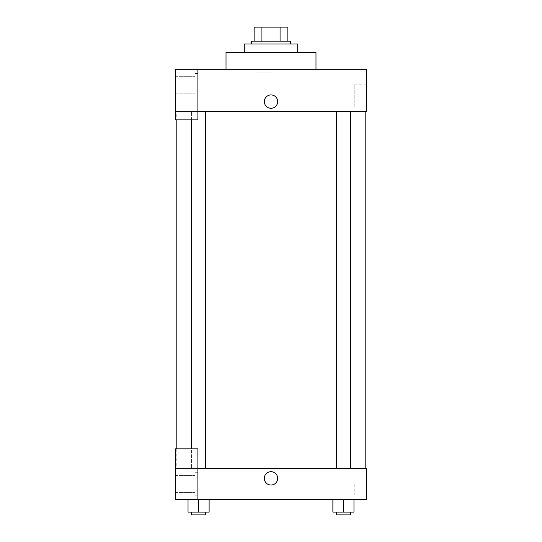 <?xml version="1.0" encoding="UTF-8"?>
<svg xmlns="http://www.w3.org/2000/svg" width="542" height="542" viewBox="0 0 542 542"><rect width="100%" height="100%" fill="white"/><g stroke="black" fill="none" stroke-linecap="round" stroke-linejoin="round"><path stroke-width="0.41" stroke-dasharray="2.71 2.03" d="M271 72.086L256.942 72.086L271 72.086M271 27.1L256.942 27.1L271 27.1M280.072 41.158L280.072 27.1L287.87 27.1L287.87 41.158L261.928 41.158L287.87 41.158M280.072 27.1L254.13 27.1M261.928 41.158L254.13 41.158L261.928 41.158L261.928 27.1M290.681 41.158L251.319 41.158M251.319 43.97L290.681 43.97L251.319 43.97M244.293 43.97L297.707 43.97M271 52.405L244.293 52.405L271 52.405M226.014 69.274L226.014 52.405L315.986 52.405L315.986 69.274L226.014 69.274L315.986 69.274M197.898 111.449L366.595 111.449L366.595 69.274L175.405 69.274L175.405 119.884L197.898 119.884L197.898 69.274L197.898 119.884L175.405 119.884L175.405 111.449L175.405 119.884L197.898 119.884L197.898 111.449L175.405 111.449L197.898 111.449L197.898 69.274M197.898 73.488L197.898 95.981L197.898 73.488L195.086 73.488L195.086 95.981L195.086 73.488L195.086 95.981L195.086 73.488L197.898 73.488L197.898 95.981L197.898 73.488M195.086 84.735L195.086 93.17L195.086 84.735M175.405 84.735L175.405 93.17L175.405 84.735M277.68 101.605A6.68 6.68 0 0 0 267.66 95.826A6.68 6.68 0 0 0 267.66 107.391A6.68 6.68 0 0 0 277.68 101.605A6.68 6.68 0 0 1 267.66 107.391A6.68 6.68 0 0 1 267.66 95.826A6.68 6.68 0 0 1 277.68 101.605M366.595 107.106L366.595 84.864L366.595 107.106L354.156 107.106L354.156 84.864L354.156 107.106M175.405 101.605L175.405 108.285L175.412 101.605M264.32 101.605A6.68 6.68 0 0 0 274.34 107.391A6.68 6.68 0 0 0 274.34 95.826A6.68 6.68 0 0 0 264.32 101.605M336.399 111.449L350.45 111.449L336.399 111.449L350.45 111.449L336.399 111.449L336.399 468.512L350.45 468.512L336.399 468.512M191.55 119.884L191.55 111.449L205.601 111.449L191.55 111.449L205.601 111.449L191.55 111.449L191.55 468.512L205.601 468.512L191.55 468.512L205.601 468.512L191.55 468.512L191.55 448.83M176.814 111.449L365.186 111.449L176.814 111.449L176.814 119.884M176.814 468.512L365.186 468.512L176.814 468.512L176.814 448.83M175.405 468.512L197.898 468.512L175.405 468.512L175.405 499.439L197.898 499.439L197.898 448.83L175.405 448.83L175.405 468.512M197.898 499.439L366.595 499.439L366.595 468.512L197.898 468.512L197.898 448.83L197.898 499.439L197.898 468.512M175.405 478.349L175.405 485.029L175.412 478.349M175.405 483.972L175.405 475.537L175.405 483.972M195.086 483.972L195.086 475.537L195.086 483.972M195.086 472.726L195.086 495.219L195.086 472.726L195.086 495.219L195.086 472.726L197.898 472.726L197.898 495.219L197.898 472.726L195.086 472.726M197.898 472.726L197.898 495.219L197.898 472.726M197.898 448.83L175.405 448.83L197.898 448.83M209.117 512.088L209.117 499.439L209.117 512.088L198.575 512.088L209.117 512.088L198.575 512.088L198.575 499.439L209.11 499.439L188.033 499.439L209.117 499.439L188.033 499.439L209.117 499.439L198.575 499.439L198.575 512.088L188.033 512.088L188.033 499.439L188.033 512.088L205.601 512.088L188.033 512.088L188.033 499.439M353.967 512.088L353.967 499.439L353.967 512.088L343.425 512.088L353.967 512.088L343.425 512.088L343.425 499.439L332.89 499.439L353.96 499.439L332.883 499.439L353.967 499.439L332.883 499.439L353.967 499.439L343.425 499.439L343.425 512.088L332.883 512.088L332.883 499.439L332.883 512.088L350.45 512.088L332.883 512.088L332.883 499.439M366.595 483.972L366.595 495.097L366.595 483.972M354.156 483.972L354.156 495.097L354.156 483.972M264.32 478.349A6.68 6.68 0 0 0 274.34 484.135A6.68 6.68 0 0 0 274.34 472.57A6.68 6.68 0 0 0 264.32 478.349M277.68 478.349A6.68 6.68 0 0 0 267.66 472.57A6.68 6.68 0 0 0 267.66 484.135A6.68 6.68 0 0 0 277.68 478.349A6.68 6.68 0 0 1 267.66 484.135A6.68 6.68 0 0 1 267.66 472.57A6.68 6.68 0 0 1 277.68 478.349M336.399 512.088L336.399 514.9L350.45 514.9L336.399 514.9L350.45 514.9L350.45 512.088L336.399 512.088L350.45 512.088M343.425 512.088L343.425 499.439M191.55 512.088L191.55 514.9L205.601 514.9L191.55 514.9L205.601 514.9L205.601 512.088L191.55 512.088L205.601 512.088M198.575 512.088L198.575 499.439M256.942 27.1L256.942 72.086M285.058 27.1L285.058 72.086M197.898 95.981L195.086 95.981L197.898 95.981M175.405 93.17L195.086 93.17L175.405 93.17M175.405 76.3L195.086 76.3L175.405 76.3M366.595 84.864L354.156 84.864M205.601 468.512L205.601 111.449M350.45 468.512L350.45 111.449M175.405 492.407L195.086 492.407L175.405 492.407M175.405 475.537L195.086 475.537L175.405 475.537M197.898 495.219L195.086 495.219L197.898 495.219M366.595 472.854L354.156 472.854M366.595 495.097L354.156 495.097"/><path stroke-width="0.81" d="M261.928 41.158L261.928 27.1L254.13 27.1L254.13 41.158L254.13 27.1M261.928 27.1L287.87 27.1L287.87 41.158M280.072 41.158L280.072 27.1M251.319 43.97L251.319 41.158L290.681 41.158L290.681 43.97M297.707 52.405L297.707 43.97L244.293 43.97L244.293 52.405M315.986 69.274L315.986 52.405L226.014 52.405L226.014 69.274M197.898 69.274L175.405 69.274L175.405 119.884L197.898 119.884L197.898 69.274L366.595 69.274L366.595 111.449L197.898 111.449M264.32 101.605A6.68 6.68 0 0 1 274.34 95.826A6.68 6.68 0 0 1 274.34 107.391A6.68 6.68 0 0 1 264.32 101.605M176.814 448.83L176.814 119.884M336.399 111.449L336.399 468.512M191.55 448.83L191.55 119.884M197.898 468.512L366.595 468.512L366.595 499.439L175.405 499.439L175.405 448.83L197.898 448.83L197.898 499.439M264.32 478.349A6.68 6.68 0 0 1 274.34 472.57A6.68 6.68 0 0 1 274.34 484.135A6.68 6.68 0 0 1 264.32 478.349M332.883 499.439L332.883 512.088L353.967 512.088L353.967 499.439L353.967 512.088M343.425 512.088L343.425 499.439M350.45 512.088L350.45 514.9L336.399 514.9L336.399 512.088M188.033 499.439L188.033 512.088L209.117 512.088L209.117 499.439L209.117 512.088M198.575 512.088L198.575 499.439M205.601 512.088L205.601 514.9L191.55 514.9L191.55 512.088M365.186 468.512L365.186 111.449M350.45 111.449L350.45 468.512M205.601 468.512L205.601 111.449"/></g></svg>
